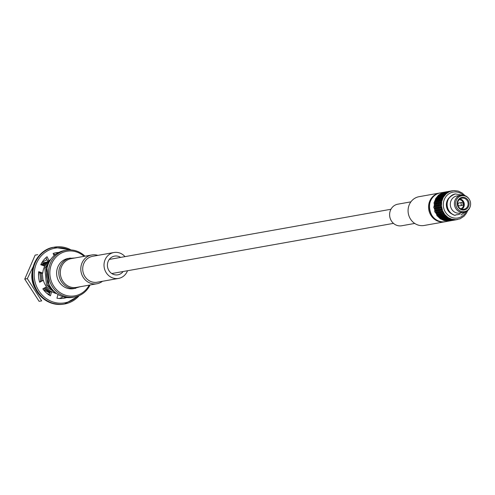 <?xml version="1.0" encoding="UTF-8"?>
<svg xmlns="http://www.w3.org/2000/svg" width="495" height="495" viewBox="0 0 495 495"><rect width="100%" height="100%" fill="white"/><g stroke="black" fill="none" stroke-linecap="round" stroke-linejoin="round"><path stroke-width="0.74" d="M56.826 293.69A18.637 17.245 79.9 0 1 51.666 291.58L50.416 295.837A23.079 21.353 -100.1 0 1 42.824 288.839L46.524 286.834A18.637 17.245 79.9 0 1 43.356 280.275L39.507 281.797M50.738 259.485A18.637 17.245 79.9 0 0 49.024 260.754L47.062 256.726A23.079 21.353 -100.1 0 0 40.757 264.707L44.748 266.168A18.637 17.245 79.9 0 0 42.737 273.091L41.264 273.358L38.647 272.417M49.024 260.754L47.551 261.02L45.924 257.678M51.666 291.58L50.193 291.846L49.228 295.119M65.037 297.248L65.29 297.773A23.079 21.353 -100.1 0 1 63.242 298.33M55.149 252.914A23.079 21.353 -100.1 0 1 58.218 252.728M43.356 280.275L39.643 282.249A23.079 21.353 -100.1 0 1 38.734 271.656L42.737 273.091M54.128 255.624L53.101 253.477A23.079 21.353 -100.1 0 1 55.886 252.772A23.079 21.353 -100.1 0 1 58.707 252.475M66.726 297.52A23.079 21.353 -100.1 0 1 63.979 298.213A23.079 21.353 -100.1 0 1 56.937 298.2L58.008 294.469M66.707 297.52L65.29 297.773M41.308 264.905L43.777 262.591L44.828 262.505M42.118 265.202L45.008 262.375L46.06 262.288M42.954 265.506L46.233 262.152L47.291 262.072M43.814 265.821L47.464 261.935L48.516 261.849M44.698 266.149L48.696 261.719L49.407 261.657M43.436 289.686L49.816 293.139M56.133 293.516L56.498 293.455M38.851 272.491L38.542 275.82M39.278 280.943L39.544 281.785M43.579 288.43L49.976 292.582M55.886 293.448L56.436 293.411M39.971 272.894L40.652 281.191M44.525 287.917L50.162 291.957M55.094 293.201L56.226 293.25M41.122 273.302L41.766 280.597M45.484 287.397L51.22 291.66M53.07 292.353L55.811 292.929M42.341 273.16L42.978 280.343M46.456 286.871L55.118 292.366M49.178 262.09L44.828 268.08L46.493 285.052L54.035 291.376M48.263 264.113L46.06 267.857L47.724 284.829L52.359 289.569M46.994 268.395L48.949 284.613L49.624 285.559M84.942 256.193A23.754 21.972 79.9 0 0 66.287 250.235L64.375 250.575A23.754 21.972 79.9 0 0 46.901 277.813A23.754 21.972 79.9 0 0 72.703 297.346L74.615 297.006A23.754 21.972 79.9 0 0 90.065 284.971M66.287 250.235A23.754 21.972 79.9 0 0 48.813 277.472A23.754 21.972 79.9 0 0 74.615 297.006M84.063 256.348A22.659 20.963 79.9 0 0 53.794 259.863A22.659 20.963 79.9 0 0 59.573 292.279A22.659 20.963 79.9 0 0 89.187 285.132M74.813 257.994L68.168 258.44A15.345 14.2 79.9 0 0 56.764 275.294A15.345 14.2 79.9 0 0 72.171 288.826A15.345 14.2 79.9 0 0 73.551 288.659L79.936 286.778M49.525 261.447L48.04 261.552M49.605 261.298L45.713 262.319M49.5 261.484L47.935 261.577M49.593 261.317L48.547 261.447M49.481 294.265A18.018 16.669 -100.1 0 1 46.914 293.393M41.537 263.185A18.018 16.669 -100.1 0 1 46.945 259.77M53.429 254.164A22.677 20.982 -100.1 0 1 55.595 254.411M63.137 296.771A22.677 20.982 -100.1 0 1 59.258 298.485M35.058 288.344A22.677 20.982 -100.1 0 1 32.15 272.021M37.713 254.659L35.145 255.117L24.75 279.093L39.105 301.325L41.673 300.867L27.318 278.635L33.097 266.854M24.75 279.093L27.318 278.635M123.15 271.507A9.504 8.792 -100.1 0 1 117.872 274.824A9.504 8.792 -100.1 0 1 117.018 274.929A9.504 8.792 -100.1 0 1 107.483 266.551A9.504 8.792 -100.1 0 1 114.543 256.119A9.504 8.792 -100.1 0 1 120.638 257.406M127.512 270.734A13.155 12.171 -100.1 0 1 118.515 278.425A13.155 12.171 -100.1 0 1 117.334 278.567A13.155 12.171 -100.1 0 1 104.129 266.966A13.155 12.171 -100.1 0 1 113.9 252.518A13.155 12.171 -100.1 0 1 125 256.627M102.465 281.284A14.615 13.52 -100.1 0 1 96.915 283.753L76.428 287.403A14.615 13.52 -100.1 0 1 75.11 287.564A14.615 13.52 -100.1 0 1 60.44 274.675A14.615 13.52 -100.1 0 1 71.305 258.619L91.792 254.975A14.615 13.52 -100.1 0 1 97.849 255.377M96.915 283.753A14.615 13.52 -100.1 0 1 95.603 283.913A14.615 13.52 -100.1 0 1 80.933 271.025A14.615 13.52 -100.1 0 1 91.792 254.975M118.515 278.425L97.206 282.218A13.155 12.171 -100.1 0 1 96.024 282.367A13.155 12.171 -100.1 0 1 82.82 270.765A13.155 12.171 -100.1 0 1 92.596 256.311L113.9 252.518M461.055 214.991L465.121 212.07M455.32 215.393L455.14 215.387C447.053 213.735 441.2 199.349 455.363 193.935A10.964 10.141 79.9 0 0 447.121 204.404A10.964 10.141 79.9 0 0 455.32 215.393A10.964 10.141 -100.1 0 1 447.115 204.404A10.964 10.141 -100.1 0 1 455.363 193.935L462.107 195.129M410.9 201.855L397.85 204.175A10.964 10.141 79.9 0 0 389.645 215.684A10.964 10.141 79.9 0 0 401.693 225.763L414.742 223.437M439.962 192.97A14.615 13.52 79.9 0 0 439.554 193.038L419.061 196.688A14.615 13.52 79.9 0 0 408.128 212.027A14.615 13.52 79.9 0 0 424.19 225.466L444.677 221.816A14.615 13.52 79.9 0 0 445.085 221.741M439.554 193.038A14.615 13.52 79.9 0 0 428.614 208.376A14.615 13.52 79.9 0 0 444.677 221.816M448.334 221.042L448.315 221.073A14.615 13.52 79.9 0 0 448.792 221.036L450.264 220.826M448.315 221.073L444.535 220.652M444.157 220.51L444.089 220.572A14.615 13.52 79.9 0 0 444.553 220.702M444.089 220.572L440.581 218.883M440.296 218.648L440.179 218.697A14.615 13.52 79.9 0 0 440.587 218.969M440.179 218.697L437.302 215.907M437.11 215.616L436.961 215.628A14.615 13.52 79.9 0 0 437.277 216.024M436.961 215.628L436.411 213.859L435.018 212.021M434.907 211.705L434.759 211.668A14.615 13.52 79.9 0 0 434.95 212.145M434.759 211.668L434.734 209.62L433.942 207.609M433.905 207.275L433.787 207.201A14.615 13.52 79.9 0 0 433.83 207.708M433.787 207.201L434.344 205.066L434.171 203.105M434.214 202.764L434.134 202.665A14.615 13.52 79.9 0 0 434.028 203.16M434.134 202.665L435.668 198.928M435.81 198.6L435.773 198.501A14.615 13.52 79.9 0 0 435.532 198.934M435.773 198.501L438.285 195.482M438.545 195.197L438.539 195.129A14.615 13.52 79.9 0 0 438.186 195.451M438.539 195.129L441.775 193.087M442.159 192.889L442.165 192.864A14.615 13.52 79.9 0 0 441.732 193.05M442.165 192.864L445.141 192.041M445.327 192.011L444.683 192.524L444.368 192.221L442.016 192.945L440.884 194.17L440.5 193.984L438.434 195.278L437.778 197.016L435.718 198.705L435.662 200.778L434.152 202.901L434.752 205.085L433.874 207.442L435.136 209.527L434.919 211.891L436.769 213.654L437.19 215.814L439.498 217.076L440.451 218.827L442.703 219.687L443.05 219.452L444.392 220.628L446.824 220.888L447.084 220.547L448.625 221.042L450.555 220.77M450.747 220.739L447.301 220.937M446.824 220.888L443.149 219.885M442.703 219.687L439.461 217.522M439.096 217.181L438.322 215.61L436.609 214.063M436.355 213.623L436.058 211.693L434.864 209.855M434.746 209.354L435.012 207.238L434.4 205.307M434.431 204.8L435.284 202.696L435.26 200.865M435.439 200.395L437.363 196.967M437.667 196.583L440.5 193.984M440.903 193.724L444.368 192.221M444.826 192.11L445.618 191.955M451.044 220.683L451.539 220.597M446.119 191.874L440.773 193.842L439.863 195.346L439.461 195.228L437.586 196.756L437.221 198.687L435.421 200.617L435.693 202.777L434.486 205.041L435.421 207.201L434.876 209.595L436.442 211.544L436.553 213.834L438.65 215.368L439.35 217.342L441.831 218.301L442.994 219.774L445.364 220.349L445.673 220.058L447.134 220.9L449.596 220.844L449.8 220.461L450.066 220.813M449.596 220.844L445.828 220.473M445.364 220.349L441.862 218.747M441.453 218.468L440.482 217.138L438.551 215.795M438.236 215.399L437.685 213.63L436.225 211.916M436.039 211.439L436.008 209.391L435.105 207.479M435.062 206.972L435.619 204.837L435.309 202.931M435.414 202.436L436.547 200.413L436.807 198.705M437.048 198.278L439.461 195.228M439.82 194.9L443.006 192.827M443.446 192.635L446.416 191.812M446.601 191.782L445.958 192.295L445.642 191.998L443.297 192.716L442.159 193.941L441.775 193.762L439.709 195.049L439.053 196.787L436.998 198.476L436.937 200.549L435.427 202.672L436.027 204.862L435.154 207.213L436.404 209.298L436.2 211.668L438.044 213.432L438.465 215.585L440.773 216.853L441.726 218.598L443.978 219.458L444.324 219.223L445.667 220.399L448.099 220.659L448.359 220.318L449.324 220.807L451.83 220.541M452.022 220.51L448.575 220.708M448.099 220.659L444.417 219.662M443.978 219.458L440.736 217.293M440.371 216.958L439.597 215.387L437.883 213.834M437.63 213.394L437.332 211.464L436.138 209.626M436.021 209.131L436.287 207.015L435.674 205.079M435.705 204.571L436.559 202.467L436.534 200.636M436.708 200.172L438.131 198.278L438.638 196.738M438.941 196.354L441.775 193.762M442.177 193.502L445.642 191.998M446.1 191.881L446.892 191.732M452.319 220.454L452.82 220.368M453.104 220.318L451.174 220.591L449.633 220.096L449.373 220.436L446.942 220.17L445.599 219L443 218.369L442.047 216.624L439.739 215.362L439.319 213.203L437.475 211.439L437.685 209.069L436.429 206.99L437.302 204.633L436.701 202.443L438.211 200.32L438.273 198.254L440.327 196.558L440.983 194.82L443.05 193.533L443.433 193.718L444.572 192.487L446.917 191.769L447.233 192.066L447.381 191.658L446.966 191.72L442.047 193.613L441.138 195.117L440.736 194.999L438.861 196.534L438.496 198.458L436.689 200.388L436.961 202.548L435.755 204.812L436.695 206.978L436.151 209.366L437.716 211.315L437.828 213.605L439.925 215.139L440.624 217.113L443.105 218.072L444.269 219.551L446.639 220.12L446.948 219.829L448.408 220.671L450.865 220.615L451.075 220.238L451.341 220.584M450.865 220.615L447.103 220.244M446.639 220.12L443.136 218.518M442.728 218.246L441.757 216.909L439.826 215.566M439.511 215.177L438.96 213.401L437.5 211.687M437.308 211.21L437.283 209.162L436.38 207.256M436.336 206.743L436.893 204.608L436.584 202.703M436.683 202.208L437.828 200.19L438.081 198.483M438.322 198.049L440.736 194.999M441.088 194.671L444.281 192.598M444.714 192.406L447.69 191.59M453.296 220.281L449.85 220.479M449.373 220.436L445.698 219.434M445.259 219.229L442.01 217.064M441.645 216.73L440.872 215.158L439.158 213.611M438.904 213.172L438.601 211.235L437.413 209.404M437.295 208.902L437.555 206.786L436.949 204.856M436.98 204.342L437.834 202.245L437.809 200.413M437.988 199.943L439.405 198.049L439.913 196.509M440.216 196.125L443.05 193.533M443.452 193.273L446.917 191.769M453.593 220.226L454.094 220.139M448.668 191.417L443.322 193.39L442.412 194.888L442.01 194.77L440.135 196.305L439.764 198.235L437.97 200.166L438.236 202.319L437.036 204.583L437.97 206.749L437.425 209.138L438.991 211.087L439.102 213.376L441.2 214.91L441.899 216.884L444.38 217.843L445.543 219.322L447.913 219.891L448.216 219.601L449.683 220.448L452.139 220.393L452.343 220.009L452.616 220.355M452.139 220.393L448.377 220.021M447.913 219.891L444.411 218.289M444.003 218.017L443.037 216.686L441.101 215.344M440.785 214.948L440.234 213.178L438.768 211.458M438.582 210.988L438.558 208.94L437.654 207.028M437.611 206.52L438.168 204.386L437.852 202.48M437.957 201.985L439.102 199.961L439.356 198.254M439.597 197.821L442.01 194.77M442.363 194.448L445.556 192.369M445.989 192.184L448.965 191.361M449.157 191.33L448.507 191.843L448.198 191.54L445.84 192.264L444.708 193.489L444.331 193.304L442.258 194.597L441.602 196.329L439.548 198.025L439.492 200.091L437.976 202.22L438.582 204.404L437.698 206.762L438.96 208.847L438.749 211.21L440.593 212.974L441.014 215.133L443.322 216.395L444.275 218.14L446.533 219.007L446.88 218.771L448.216 219.947L450.654 220.207L450.914 219.867L452.449 220.362L454.385 220.089M470.2 206.502A8.7 8.044 -100.1 0 1 470.151 206.675A8.7 8.044 -100.1 0 1 463.994 212.367L459.892 213.097A8.7 8.044 -100.1 0 1 450.45 205.945A8.7 8.044 -100.1 0 1 456.842 195.971L460.944 195.24A8.7 8.044 -100.1 0 1 461.724 195.141A8.7 8.044 -100.1 0 1 468.685 198.452A8.7 8.044 -100.1 0 1 468.79 198.6M463.994 212.367A8.7 8.044 -100.1 0 1 454.546 205.215A8.7 8.044 -100.1 0 1 460.944 195.24M460.084 213.939A9.869 9.127 -100.1 0 1 457.912 214.638A9.869 9.127 -100.1 0 1 455.883 214.75M462.466 195.68A8.038 7.437 -100.1 0 1 468.895 198.736A8.038 7.437 -100.1 0 1 470.25 206.335A8.038 7.437 -100.1 0 1 461.841 211.538A8.038 7.437 -100.1 0 1 455.697 203.129A8.038 7.437 -100.1 0 1 462.466 195.68M457.572 214.688A9.869 9.127 -100.1 0 1 457.232 214.756A9.869 9.127 -100.1 0 1 455.821 214.886M451.978 214.026A9.869 9.127 -100.1 0 1 449.095 197.833M462.602 197.313A6.398 5.915 -100.1 0 1 468.536 206.502A6.398 5.915 -100.1 0 1 458.308 207.226A6.398 5.915 -100.1 0 1 462.602 197.313M466.24 211.575A13.155 12.171 -100.1 0 1 445.327 211.99A13.155 12.171 -100.1 0 1 454.379 191.942A13.155 12.171 -100.1 0 1 463.326 195.203M462.392 198.093A5.662 5.241 -100.1 0 1 468.109 203.365A5.662 5.241 -100.1 0 1 463.871 209.305A5.662 5.241 -100.1 0 1 457.72 204.652A5.662 5.241 -100.1 0 1 461.885 198.155A5.662 5.241 -100.1 0 1 462.392 198.093M453.488 190.606L449.813 191.503L447.146 192.704L446.193 193.768L449.342 191.707M445.834 194.09L443.959 195.624L443.421 197.146L446.181 193.774M443.18 197.585L443.421 197.152M441.781 201.304L443.18 197.579L441.794 199.485L441.682 201.812L440.859 203.903L441.435 205.84L441.676 201.799M442.61 210.796L441.441 205.852M444.615 214.273L442.598 210.783L442.926 212.695L444.615 214.267M444.937 214.669L444.628 214.279M447.827 217.336L444.925 214.663L445.723 216.204L447.833 217.336M448.253 217.614L447.845 217.342M451.737 219.211L448.235 217.608L449.373 218.642L451.737 219.211M460.09 218.784L455.957 219.712L451.731 219.205M467.664 210.592L466.482 213.153L464.069 216.197L460.084 218.784M465.003 195.636L465.312 196.026M462.089 192.951L464.991 195.63M453.946 190.575L458.191 191.076L462.101 192.951M460.041 198.891A5.662 5.241 -100.1 0 1 464.285 204.045A5.662 5.241 -100.1 0 1 461.885 209.249M442.412 210.307L441.249 208.457L441.478 206.347M455.963 219.712L452.201 219.335M457.331 219.563L456.44 219.675M449.813 191.503L452.257 190.773M451.7 190.872L447.276 192.592L447.257 193.031L446.874 192.852L444.04 195.445L444.151 195.878L443.737 195.828L443.229 197.369L441.812 199.262L442.035 199.64L441.633 199.733L441.658 201.558L440.804 203.662L441.385 206.106L441.119 208.222L442.431 210.554L442.982 212.93L444.696 214.477L445.834 216.383L449.076 218.549L449.423 218.32L449.522 218.753L453.197 219.755L453.457 219.415L453.674 219.799L457.12 219.601M451.205 190.977L451.997 190.822M450.741 191.089L447.276 192.592M446.874 192.852L444.807 194.139L444.04 195.445M443.737 195.828L442.097 197.573L441.812 199.262M441.633 199.733L440.525 201.762L440.804 203.662M440.773 204.175L440.247 206.31L441.119 208.222M441.237 208.717L441.299 210.759L442.728 212.491M442.982 212.93L443.563 214.681L445.469 216.049M445.834 216.383L446.824 217.689L449.076 218.549M453.197 219.755L450.766 219.489L449.522 218.753M456.928 219.638L453.674 219.799M450.926 219.563L454.688 219.935L452.238 219.99L450.772 219.149L450.462 219.44L448.099 218.87L446.929 217.392L444.448 216.433L443.749 214.459L441.651 212.924L441.54 210.635L439.975 208.686L440.519 206.297L439.585 204.132L440.785 201.867L440.519 199.708L442.32 197.777L442.685 195.853L444.56 194.318L444.962 194.436L445.871 192.932L451.514 190.909M448.105 191.918L444.912 193.99M444.56 194.318L442.146 197.369M441.905 197.802L441.651 199.51L440.507 201.527M440.401 202.022L440.717 203.928L440.16 206.062M440.204 206.576L441.107 208.482L441.132 210.53M441.323 211.006L442.784 212.72L443.334 214.496M443.65 214.886L445.58 216.228L446.552 217.565M446.96 217.837L450.462 219.44M454.688 219.935L454.899 219.557L455.165 219.904L456.637 219.687M451.217 190.965L448.538 191.726M456.143 219.774L455.165 219.904M450.431 191.101L446.007 192.815L445.983 193.26L445.605 193.081L442.765 195.674L442.877 196.107L442.462 196.057L441.955 197.598L440.538 199.491L440.383 201.787L439.529 203.891L440.111 206.335L439.851 208.451L441.156 210.783L441.707 213.153L443.421 214.706L444.566 216.612L447.808 218.778L448.154 218.542L448.247 218.982L451.929 219.978L452.189 219.638L452.399 220.028L455.846 219.829M449.93 191.2L450.722 191.045M449.472 191.311L446.007 192.815M445.605 193.081L443.532 194.368L442.765 195.674M442.462 196.057L440.816 197.796L440.538 199.491M440.364 199.955L439.251 201.991L439.529 203.891M439.498 204.398L438.972 206.533L439.851 208.451M439.962 208.946L440.018 210.988L441.453 212.714M441.707 213.153L442.282 214.904L444.201 216.278M444.566 216.612L445.55 217.918L447.808 218.778M448.247 218.982L449.491 219.718L451.929 219.978M455.66 219.86L452.399 220.028M454.868 219.997L450.964 220.219L449.491 219.378L449.188 219.669L446.824 219.093L445.649 217.621L443.174 216.662L442.468 214.688L440.377 213.153L440.259 210.864L438.7 208.915L439.244 206.52L438.31 204.361L439.511 202.096L439.244 199.937L441.039 198.006L441.41 196.076L443.279 194.547L443.681 194.665L444.597 193.161L450.24 191.132M446.83 192.147L443.638 194.219M443.279 194.547L440.872 197.598M440.63 198.025L440.377 199.733L439.232 201.756M439.127 202.251L439.442 204.157L438.886 206.291M438.929 206.799L439.832 208.711L439.857 210.759M440.043 211.235L441.509 212.949L442.06 214.725M442.375 215.115L444.306 216.457L445.271 217.788M445.679 218.066L449.188 219.669M449.652 219.792L453.414 220.164M453.884 220.133L455.363 219.916M449.943 191.194L447.263 191.955M448.198 191.54L444.733 193.044M444.331 193.304L441.497 195.902M441.193 196.286L439.263 199.714M439.09 200.184L439.108 202.016L438.261 204.119M438.23 204.627L438.83 206.557L438.576 208.673M438.694 209.175L439.876 211.012L440.185 212.943M440.439 213.382L442.146 214.935L442.926 216.501M443.291 216.841L446.533 219.007M446.973 219.205L450.654 220.207M451.124 220.25L454.571 220.058M448.656 191.429L449.448 191.274M462.231 202.368A1.46 1.355 -100.1 0 1 462.615 205.264A1.46 1.355 -100.1 0 1 461.024 204.058A1.46 1.355 -100.1 0 1 462.231 202.368M462.615 205.264L459.583 205.802A1.46 1.355 -100.1 0 1 457.993 204.602A1.46 1.355 -100.1 0 1 459.199 202.907M463.035 203.334A0.365 0.34 -100.1 0 1 463.376 203.86A0.365 0.34 -100.1 0 1 462.794 203.897A0.365 0.34 -100.1 0 1 463.035 203.334M463.66 204.268A4.678 4.325 -100.1 0 1 460.721 208.822M459.1 199.695A4.678 4.325 -100.1 0 1 463.425 202.956M71.144 249.963A28.871 26.705 79.9 0 0 54.462 247.141A28.871 26.705 79.9 0 0 33.01 278.852A28.871 26.705 79.9 0 0 61.986 304.307A28.871 26.705 79.9 0 0 64.585 303.986A28.871 26.705 79.9 0 0 79.268 295.583M54.134 247.203A28.871 26.705 79.9 0 0 53.806 247.259A28.871 26.705 79.9 0 0 32.354 278.97A28.871 26.705 79.9 0 0 61.331 304.425A28.871 26.705 79.9 0 0 63.929 304.103A28.871 26.705 79.9 0 0 64.257 304.041M69.232 249.932A27.776 25.691 79.9 0 0 34.421 270.926A27.776 25.691 79.9 0 0 62.302 303.144A27.776 25.691 79.9 0 0 77.486 296.276M70.352 258.05A15.345 14.2 79.9 0 0 58.955 274.904A15.345 14.2 79.9 0 0 74.355 288.437A15.345 14.2 79.9 0 0 75.735 288.269M440.371 192.889C422.755 195.11 428.2 225.671 445.5 221.673A14.615 13.52 -100.1 0 1 444.417 221.816A14.615 13.52 -100.1 0 1 429.53 209.069A14.615 13.52 -100.1 0 1 440.371 192.889L445.067 192.054M71.218 249.963L53.806 247.259C43.374 248.329 31.006 260.116 32.113 277.46C35.157 294.878 44.89 303.868 61.312 304.431L64.585 303.986L79.336 295.558M111.777 273.537L393.469 223.369M109.265 259.43L390.957 209.261M445.5 221.673L450.196 220.838M450.339 220.813L450.673 220.751M445.209 192.029L445.55 191.967M450.815 220.727L451.471 220.609M445.692 191.942L446.341 191.825M451.613 220.584L451.947 220.523M446.484 191.8L446.824 191.744M452.09 220.498L452.746 220.38M446.966 191.72L447.622 191.602M452.888 220.355L453.222 220.294M447.758 191.577L448.099 191.516M453.364 220.269L454.02 220.157M448.241 191.491L448.897 191.373M470.25 206.335L470.151 206.675M457.912 214.638L457.232 214.756M457.188 219.588L457.516 219.533M452.065 190.81L452.393 190.748M456.712 219.675L457.046 219.613M451.582 190.897L451.923 190.835M450.79 191.033L451.44 190.922M455.92 219.817L456.569 219.7M455.437 219.904L455.777 219.842M450.314 191.12L450.648 191.058M449.516 191.262L450.165 191.144M454.639 220.046L455.295 219.929M454.163 220.126L454.503 220.071M449.039 191.348L449.373 191.287M462.101 202.381L459.069 202.925"/></g></svg>
